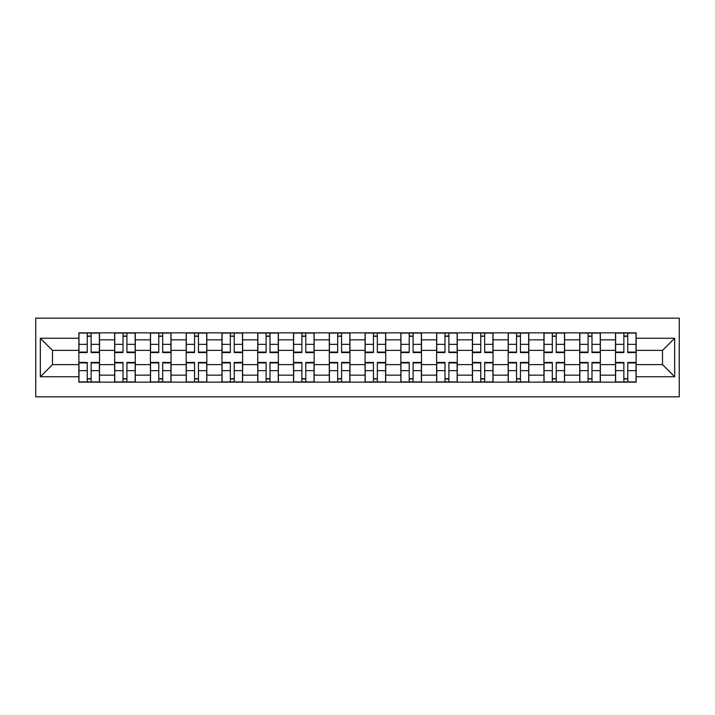 <?xml version="1.0" encoding="UTF-8"?>
<svg xmlns="http://www.w3.org/2000/svg" width="715" height="715" viewBox="0 0 715 715"><rect width="100%" height="100%" fill="white"/><g stroke="black" fill="none" stroke-linecap="round" stroke-linejoin="round"><path stroke-width="1.07" d="M35.75 396.834L679.25 396.834L679.25 318.166L35.75 318.166L35.75 396.834M114.641 382.15L114.641 339.84L99.501 339.84L99.501 382.15M99.501 339.84L99.501 332.85M114.641 339.84L114.641 332.85M135.278 332.85L135.278 382.15M150.418 382.15L150.418 332.85M171.055 332.85L171.055 382.15M186.195 382.15L186.195 332.85M206.832 332.85L206.832 382.15M221.963 382.15L221.963 332.85M242.608 332.85L242.608 382.15M257.74 382.15L257.74 332.85M278.385 332.85L278.385 382.15M293.516 382.15L293.516 332.85M314.153 332.85L314.153 382.15M329.293 382.15L329.293 332.85M349.93 332.85L349.93 382.15M365.07 382.15L365.07 332.85M385.707 332.85L385.707 382.15M400.847 382.15L400.847 332.85M421.484 332.85L421.484 382.15M436.615 382.15L436.615 332.85M457.26 332.85L457.26 382.15M472.392 382.15L472.392 332.85M493.037 332.85L493.037 382.15M508.168 382.15L508.168 332.85M528.805 332.85L528.805 382.15M543.945 382.15L543.945 332.85M564.582 332.85L564.582 382.15M579.722 382.15L579.722 332.85M600.359 332.85L600.359 382.15M615.499 382.15L615.499 332.85M615.499 364.605L600.359 364.605M579.722 364.605L564.582 364.605M543.945 364.605L528.805 364.605M508.168 364.605L493.037 364.605M472.392 364.605L457.26 364.605M436.615 364.605L421.484 364.605M400.847 364.605L385.707 364.605M365.07 364.605L349.93 364.605M329.293 364.605L314.153 364.605M293.516 364.605L278.385 364.605M257.74 364.605L242.608 364.605M221.963 364.605L206.832 364.605M186.195 364.605L171.055 364.605M150.418 364.605L135.278 364.605M114.641 364.605L99.501 364.605M615.499 350.395L600.359 350.395M579.722 350.395L564.582 350.395M543.945 350.395L528.805 350.395M508.168 350.395L493.037 350.395M472.392 350.395L457.26 350.395M436.615 350.395L421.484 350.395M400.847 350.395L385.707 350.395M365.07 350.395L349.93 350.395M329.293 350.395L314.153 350.395M293.516 350.395L278.385 350.395M257.74 350.395L242.608 350.395M221.963 350.395L206.832 350.395M186.195 350.395L171.055 350.395M150.418 350.395L135.278 350.395M114.641 350.395L99.501 350.395M52.49 364.605L78.864 364.605L78.864 350.395L52.49 350.395L52.49 364.605L40.335 376.76L40.335 338.24L78.864 338.24L78.864 350.395M636.135 350.395L636.135 364.605L662.51 364.605L662.51 350.395L636.135 350.395L636.135 332.85L78.864 332.85L78.864 338.24M636.135 338.24L674.665 338.24L674.665 376.76L636.135 376.76L636.135 364.605M78.864 364.605L78.864 382.15L636.135 382.15L636.135 376.76M78.864 376.76L40.335 376.76M91.136 378.709L87.239 378.709M87.239 336.291L91.136 336.291M126.913 378.709L123.007 378.709M123.007 336.291L126.913 336.291M162.68 378.709L158.784 378.709M158.784 336.291L162.68 336.291M198.457 378.709L194.56 378.709M194.56 336.291L198.457 336.291M234.234 378.709L230.337 378.709M230.337 336.291L234.234 336.291M270.011 378.709L266.114 378.709M266.114 336.291L270.011 336.291M305.788 378.709L301.891 378.709M301.891 336.291L305.788 336.291M341.564 378.709L337.659 378.709M337.659 336.291L341.564 336.291M377.341 378.709L373.436 378.709M373.436 336.291L377.341 336.291M413.109 378.709L409.212 378.709M409.212 336.291L413.109 336.291M448.886 378.709L444.989 378.709M444.989 336.291L448.886 336.291M484.663 378.709L480.766 378.709M480.766 336.291L484.663 336.291M520.44 378.709L516.543 378.709M516.543 336.291L520.44 336.291M556.216 378.709L552.32 378.709M552.32 336.291L556.216 336.291M591.993 378.709L588.087 378.709M588.087 336.291L591.993 336.291M627.761 378.709L623.864 378.709M623.864 336.291L627.761 336.291M40.335 338.24L52.49 350.395M662.51 364.605L674.665 376.76M662.51 350.395L674.665 338.24M91.136 352.567L91.136 333.074L99.385 333.074L99.385 352.567L91.136 352.567M87.239 336.059L91.136 336.059M87.239 333.074L78.981 333.074L78.981 352.567L87.239 352.567L87.239 333.074L91.136 333.074M87.239 362.433L87.239 381.926L78.981 381.926L78.981 362.433L87.239 362.433M91.136 378.941L87.239 378.941M91.136 381.926L99.385 381.926L99.385 362.433L91.136 362.433L91.136 381.926L87.239 381.926M126.913 352.567L126.913 333.074L135.162 333.074L135.162 352.567L126.913 352.567M123.007 336.059L126.913 336.059M123.007 333.074L114.758 333.074L114.758 352.567L123.007 352.567L123.007 333.074L126.913 333.074M162.68 352.567L162.68 333.074L170.939 333.074L170.939 352.567L162.68 352.567M158.784 336.059L162.68 336.059M158.784 333.074L150.525 333.074L150.525 352.567L158.784 352.567L158.784 333.074L162.68 333.074M123.007 362.433L123.007 381.926L114.758 381.926L114.758 362.433L123.007 362.433M126.913 378.941L123.007 378.941M126.913 381.926L135.162 381.926L135.162 362.433L126.913 362.433L126.913 381.926L123.007 381.926M158.784 362.433L158.784 381.926L150.525 381.926L150.525 362.433L158.784 362.433M162.68 378.941L158.784 378.941M162.68 381.926L170.939 381.926L170.939 362.433L162.68 362.433L162.68 381.926L158.784 381.926M198.457 352.567L198.457 333.074L206.715 333.074L206.715 352.567L198.457 352.567M194.56 336.059L198.457 336.059M194.56 333.074L186.302 333.074L186.302 352.567L194.56 352.567L194.56 333.074L198.457 333.074M234.234 352.567L234.234 333.074L242.492 333.074L242.492 352.567L234.234 352.567M230.337 336.059L234.234 336.059M230.337 333.074L222.079 333.074L222.079 352.567L230.337 352.567L230.337 333.074L234.234 333.074M270.011 352.567L270.011 333.074L278.269 333.074L278.269 352.567L270.011 352.567M266.114 336.059L270.011 336.059M266.114 333.074L257.856 333.074L257.856 352.567L266.114 352.567L266.114 333.074L270.011 333.074M194.56 362.433L194.56 381.926L186.302 381.926L186.302 362.433L194.56 362.433M198.457 378.941L194.56 378.941M198.457 381.926L206.715 381.926L206.715 362.433L198.457 362.433L198.457 381.926L194.56 381.926M230.337 362.433L230.337 381.926L222.079 381.926L222.079 362.433L230.337 362.433M234.234 378.941L230.337 378.941M234.234 381.926L242.492 381.926L242.492 362.433L234.234 362.433L234.234 381.926L230.337 381.926M266.114 362.433L266.114 381.926L257.856 381.926L257.856 362.433L266.114 362.433M270.011 378.941L266.114 378.941M270.011 381.926L278.269 381.926L278.269 362.433L270.011 362.433L270.011 381.926L266.114 381.926M305.788 352.567L305.788 333.074L314.046 333.074L314.046 352.567L305.788 352.567M301.891 336.059L305.788 336.059M301.891 333.074L293.633 333.074L293.633 352.567L301.891 352.567L301.891 333.074L305.788 333.074M301.891 362.433L301.891 381.926L293.633 381.926L293.633 362.433L301.891 362.433M305.788 378.941L301.891 378.941M305.788 381.926L314.046 381.926L314.046 362.433L305.788 362.433L305.788 381.926L301.891 381.926M341.564 352.567L341.564 333.074L349.814 333.074L349.814 352.567L341.564 352.567M337.659 336.059L341.564 336.059M337.659 333.074L329.409 333.074L329.409 352.567L337.659 352.567L337.659 333.074L341.564 333.074M337.659 362.433L337.659 381.926L329.409 381.926L329.409 362.433L337.659 362.433M341.564 378.941L337.659 378.941M341.564 381.926L349.814 381.926L349.814 362.433L341.564 362.433L341.564 381.926L337.659 381.926M377.341 352.567L377.341 333.074L385.591 333.074L385.591 352.567L377.341 352.567M373.436 336.059L377.341 336.059M373.436 333.074L365.186 333.074L365.186 352.567L373.436 352.567L373.436 333.074L377.341 333.074M373.436 362.433L373.436 381.926L365.186 381.926L365.186 362.433L373.436 362.433M377.341 378.941L373.436 378.941M377.341 381.926L385.591 381.926L385.591 362.433L377.341 362.433L377.341 381.926L373.436 381.926M413.109 352.567L413.109 333.074L421.367 333.074L421.367 352.567L413.109 352.567M409.212 336.059L413.109 336.059M409.212 333.074L400.954 333.074L400.954 352.567L409.212 352.567L409.212 333.074L413.109 333.074M409.212 362.433L409.212 381.926L400.954 381.926L400.954 362.433L409.212 362.433M413.109 378.941L409.212 378.941M413.109 381.926L421.367 381.926L421.367 362.433L413.109 362.433L413.109 381.926L409.212 381.926M448.886 352.567L448.886 333.074L457.144 333.074L457.144 352.567L448.886 352.567M444.989 336.059L448.886 336.059M444.989 333.074L436.731 333.074L436.731 352.567L444.989 352.567L444.989 333.074L448.886 333.074M444.989 362.433L444.989 381.926L436.731 381.926L436.731 362.433L444.989 362.433M448.886 378.941L444.989 378.941M448.886 381.926L457.144 381.926L457.144 362.433L448.886 362.433L448.886 381.926L444.989 381.926M484.663 352.567L484.663 333.074L492.921 333.074L492.921 352.567L484.663 352.567M480.766 336.059L484.663 336.059M480.766 333.074L472.508 333.074L472.508 352.567L480.766 352.567L480.766 333.074L484.663 333.074M480.766 362.433L480.766 381.926L472.508 381.926L472.508 362.433L480.766 362.433M484.663 378.941L480.766 378.941M484.663 381.926L492.921 381.926L492.921 362.433L484.663 362.433L484.663 381.926L480.766 381.926M520.44 352.567L520.44 333.074L528.698 333.074L528.698 352.567L520.44 352.567M516.543 336.059L520.44 336.059M516.543 333.074L508.285 333.074L508.285 352.567L516.543 352.567L516.543 333.074L520.44 333.074M516.543 362.433L516.543 381.926L508.285 381.926L508.285 362.433L516.543 362.433M520.44 378.941L516.543 378.941M520.44 381.926L528.698 381.926L528.698 362.433L520.44 362.433L520.44 381.926L516.543 381.926M556.216 352.567L556.216 333.074L564.475 333.074L564.475 352.567L556.216 352.567M552.32 336.059L556.216 336.059M552.32 333.074L544.061 333.074L544.061 352.567L552.32 352.567L552.32 333.074L556.216 333.074M552.32 362.433L552.32 381.926L544.061 381.926L544.061 362.433L552.32 362.433M556.216 378.941L552.32 378.941M556.216 381.926L564.475 381.926L564.475 362.433L556.216 362.433L556.216 381.926L552.32 381.926M591.993 352.567L591.993 333.074L600.243 333.074L600.243 352.567L591.993 352.567M588.087 336.059L591.993 336.059M588.087 333.074L579.838 333.074L579.838 352.567L588.087 352.567L588.087 333.074L591.993 333.074M588.087 362.433L588.087 381.926L579.838 381.926L579.838 362.433L588.087 362.433M591.993 378.941L588.087 378.941M591.993 381.926L600.243 381.926L600.243 362.433L591.993 362.433L591.993 381.926L588.087 381.926M627.761 352.567L627.761 333.074L636.019 333.074L636.019 352.567L627.761 352.567M623.864 336.059L627.761 336.059M623.864 333.074L615.615 333.074L615.615 352.567L623.864 352.567L623.864 333.074L627.761 333.074M623.864 362.433L623.864 381.926L615.615 381.926L615.615 362.433L623.864 362.433M627.761 378.941L623.864 378.941M627.761 381.926L636.019 381.926L636.019 362.433L627.761 362.433L627.761 381.926L623.864 381.926M579.722 339.84L564.582 339.84M543.945 339.84L528.805 339.84M508.168 339.84L493.037 339.84M472.392 339.84L457.26 339.84M436.615 339.84L421.484 339.84M400.847 339.84L385.707 339.84M365.07 339.84L349.93 339.84M329.293 339.84L314.153 339.84M293.516 339.84L278.385 339.84M257.74 339.84L242.608 339.84M221.963 339.84L206.832 339.84M186.195 339.84L171.055 339.84M150.418 339.84L135.278 339.84M615.499 339.84L600.359 339.84M579.722 375.161L564.582 375.161M543.945 375.161L528.805 375.161M508.168 375.161L493.037 375.161M472.392 375.161L457.26 375.161M436.615 375.161L421.484 375.161M400.847 375.161L385.707 375.161M365.07 375.161L349.93 375.161M329.293 375.161L314.153 375.161M293.516 375.161L278.385 375.161M257.74 375.161L242.608 375.161M221.963 375.161L206.832 375.161M186.195 375.161L171.055 375.161M150.418 375.161L135.278 375.161M114.641 375.161L99.501 375.161M615.499 375.161L600.359 375.161M91.136 352.084L99.385 352.084M91.136 344.344L99.385 344.344M78.981 352.084L87.239 352.084M78.981 344.344L87.239 344.344M87.239 362.916L78.981 362.916M87.239 370.656L78.981 370.656M99.385 362.916L91.136 362.916M99.385 370.656L91.136 370.656M126.913 352.084L135.162 352.084M126.913 344.344L135.162 344.344M114.758 352.084L123.007 352.084M114.758 344.344L123.007 344.344M162.68 352.084L170.939 352.084M162.68 344.344L170.939 344.344M150.525 352.084L158.784 352.084M150.525 344.344L158.784 344.344M123.007 362.916L114.758 362.916M123.007 370.656L114.758 370.656M135.162 362.916L126.913 362.916M135.162 370.656L126.913 370.656M158.784 362.916L150.525 362.916M158.784 370.656L150.525 370.656M170.939 362.916L162.68 362.916M170.939 370.656L162.68 370.656M198.457 352.084L206.715 352.084M198.457 344.344L206.715 344.344M186.302 352.084L194.56 352.084M186.302 344.344L194.56 344.344M234.234 352.084L242.492 352.084M234.234 344.344L242.492 344.344M222.079 352.084L230.337 352.084M222.079 344.344L230.337 344.344M270.011 352.084L278.269 352.084M270.011 344.344L278.269 344.344M257.856 352.084L266.114 352.084M257.856 344.344L266.114 344.344M194.56 362.916L186.302 362.916M194.56 370.656L186.302 370.656M206.715 362.916L198.457 362.916M206.715 370.656L198.457 370.656M230.337 362.916L222.079 362.916M230.337 370.656L222.079 370.656M242.492 362.916L234.234 362.916M242.492 370.656L234.234 370.656M266.114 362.916L257.856 362.916M266.114 370.656L257.856 370.656M278.269 362.916L270.011 362.916M278.269 370.656L270.011 370.656M305.788 352.084L314.046 352.084M305.788 344.344L314.046 344.344M293.633 352.084L301.891 352.084M293.633 344.344L301.891 344.344M301.891 362.916L293.633 362.916M301.891 370.656L293.633 370.656M314.046 362.916L305.788 362.916M314.046 370.656L305.788 370.656M341.564 352.084L349.814 352.084M341.564 344.344L349.814 344.344M329.409 352.084L337.659 352.084M329.409 344.344L337.659 344.344M337.659 362.916L329.409 362.916M337.659 370.656L329.409 370.656M349.814 362.916L341.564 362.916M349.814 370.656L341.564 370.656M377.341 352.084L385.591 352.084M377.341 344.344L385.591 344.344M365.186 352.084L373.436 352.084M365.186 344.344L373.436 344.344M373.436 362.916L365.186 362.916M373.436 370.656L365.186 370.656M385.591 362.916L377.341 362.916M385.591 370.656L377.341 370.656M413.109 352.084L421.367 352.084M413.109 344.344L421.367 344.344M400.954 352.084L409.212 352.084M400.954 344.344L409.212 344.344M409.212 362.916L400.954 362.916M409.212 370.656L400.954 370.656M421.367 362.916L413.109 362.916M421.367 370.656L413.109 370.656M448.886 352.084L457.144 352.084M448.886 344.344L457.144 344.344M436.731 352.084L444.989 352.084M436.731 344.344L444.989 344.344M444.989 362.916L436.731 362.916M444.989 370.656L436.731 370.656M457.144 362.916L448.886 362.916M457.144 370.656L448.886 370.656M484.663 352.084L492.921 352.084M484.663 344.344L492.921 344.344M472.508 352.084L480.766 352.084M472.508 344.344L480.766 344.344M480.766 362.916L472.508 362.916M480.766 370.656L472.508 370.656M492.921 362.916L484.663 362.916M492.921 370.656L484.663 370.656M520.44 352.084L528.698 352.084M520.44 344.344L528.698 344.344M508.285 352.084L516.543 352.084M508.285 344.344L516.543 344.344M516.543 362.916L508.285 362.916M516.543 370.656L508.285 370.656M528.698 362.916L520.44 362.916M528.698 370.656L520.44 370.656M556.216 352.084L564.475 352.084M556.216 344.344L564.475 344.344M544.061 352.084L552.32 352.084M544.061 344.344L552.32 344.344M552.32 362.916L544.061 362.916M552.32 370.656L544.061 370.656M564.475 362.916L556.216 362.916M564.475 370.656L556.216 370.656M591.993 352.084L600.243 352.084M591.993 344.344L600.243 344.344M579.838 352.084L588.087 352.084M579.838 344.344L588.087 344.344M588.087 362.916L579.838 362.916M588.087 370.656L579.838 370.656M600.243 362.916L591.993 362.916M600.243 370.656L591.993 370.656M627.761 352.084L636.019 352.084M627.761 344.344L636.019 344.344M615.615 352.084L623.864 352.084M615.615 344.344L623.864 344.344M623.864 362.916L615.615 362.916M623.864 370.656L615.615 370.656M636.019 362.916L627.761 362.916M636.019 370.656L627.761 370.656"/></g></svg>
